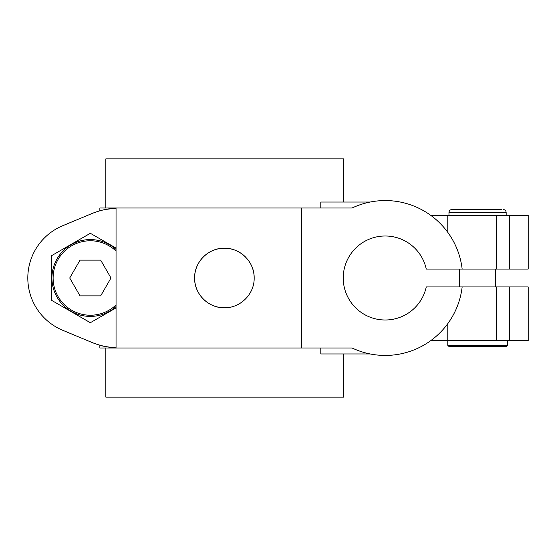 <?xml version="1.0" encoding="UTF-8"?>
<svg xmlns="http://www.w3.org/2000/svg" width="556" height="556" viewBox="0 0 556 556"><rect width="100%" height="100%" fill="white"/><g stroke="black" fill="none" stroke-linecap="round" stroke-linejoin="round"><path stroke-width="0.83" d="M254.168 278A29.788 29.788 0 0 0 249.137 261.431M245.432 256.921A29.788 29.788 0 0 0 196.866 266.609A29.788 29.788 0 0 0 224.388 307.788C208.403 308.149 194.246 293.971 194.6 278.021C194.239 262.022 208.389 247.865 224.374 248.212C240.345 247.851 254.523 261.994 254.168 277.986C254.53 293.95 240.414 308.142 224.388 307.788A29.788 29.788 0 0 0 230.226 307.204M116.044 248.122L116.044 208.118A74.462 74.462 0 0 0 91.497 213.733L62.626 225.764A56.594 56.594 0 0 0 62.626 330.236L91.497 342.267A74.462 74.462 0 0 0 116.044 347.882L116.044 248.122L90.35 233.291L51.632 255.642L51.632 300.358L90.35 322.709L116.044 307.878M496.279 286.938L528.2 286.938L528.2 340.55L496.279 340.55L496.279 286.938L462.154 286.938A77.444 77.444 0 0 1 352.094 347.993L99.858 347.993L99.858 345.179C101.602 346.027 107.002 346.93 116.044 347.882M343.532 202.043L343.532 158.856L105.842 158.856L105.842 208.007M496.279 340.55L430.886 340.55M91.497 213.733L62.626 225.764M62.626 330.236L91.497 342.267M447.782 215.45L447.782 232.338C455.739 243.354 460.535 255.593 462.154 269.062L528.2 269.062L528.2 215.45L430.886 215.45M507.343 340.55L507.343 345.318L447.782 345.318L447.782 323.661C455.767 312.597 460.556 300.351 462.154 286.938L426.264 286.938A41.999 41.999 0 0 1 361.685 312.778A41.999 41.999 0 0 1 361.685 243.222A41.999 41.999 0 0 1 426.264 269.062L462.154 269.062A77.444 77.444 0 0 0 352.094 208.007L99.858 208.007L99.858 210.821M343.532 353.957L343.532 397.144L105.842 397.144L105.842 347.993M301.769 347.993L301.769 208.007M320.798 347.993L320.798 353.957L370.115 353.957M370.115 202.043L320.798 202.043L320.798 208.007M116.044 208.118L105.237 209.508M90.35 239.573A38.427 38.427 0 0 1 116.044 249.435A38.427 38.427 0 0 0 54.474 291.761A38.427 38.427 0 0 0 116.044 306.565A38.427 38.427 0 0 1 54.474 291.761A38.427 38.427 0 0 1 90.35 239.573M110.985 278L100.671 260.132L80.029 260.132L69.715 278L80.029 295.868L100.671 295.868L110.985 278M447.782 345.318L448.977 346.506L506.155 346.506L507.343 345.318M501.394 209.494L451.952 209.494C450.138 209.668 449.144 210.661 448.97 212.468L506.162 212.468C505.981 210.661 504.987 209.668 503.18 209.494M496.279 269.062L496.279 215.45M509.505 269.062L509.505 215.45M509.505 340.55L509.505 286.938M116.044 304.945A37.231 37.231 0 0 1 55.788 291.837A37.231 37.231 0 0 1 116.044 251.055M459.694 269.062L459.694 286.938M495.438 269.062L495.438 286.938M506.162 215.45L506.162 212.468M448.97 215.45L448.97 212.468"/></g></svg>
